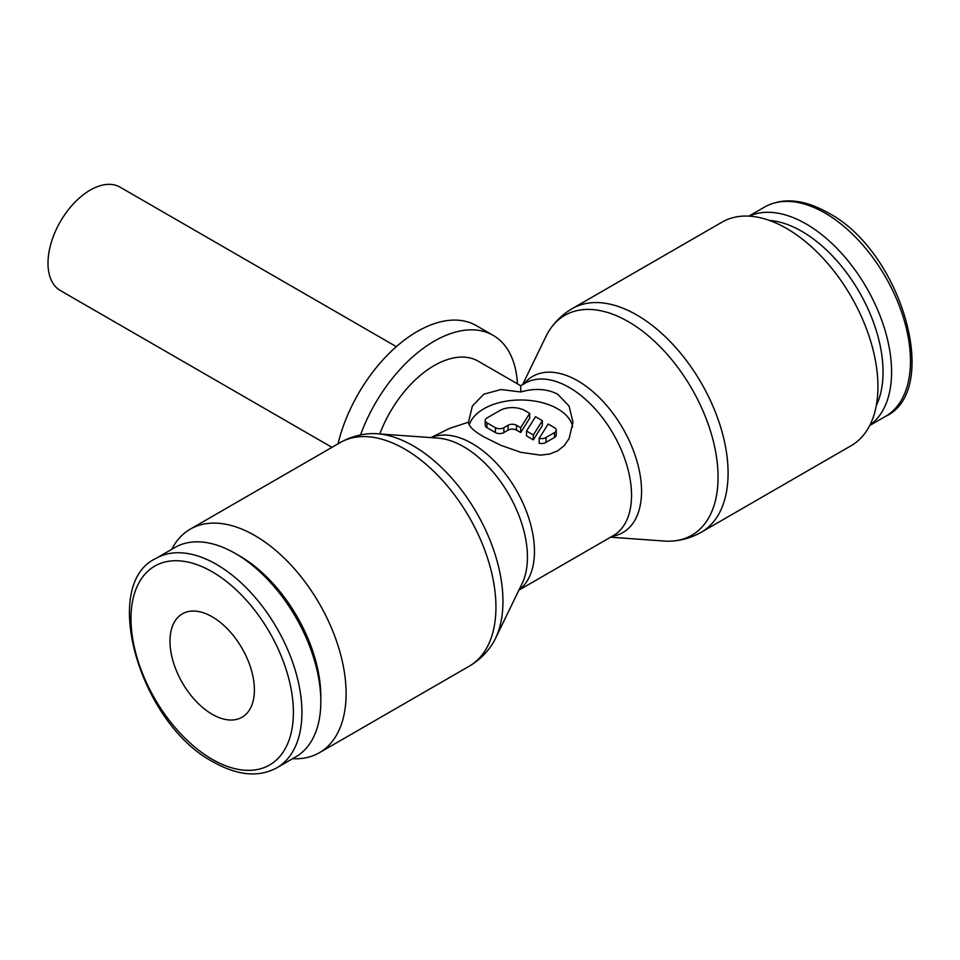 <?xml version="1.0" encoding="UTF-8"?>
<svg xmlns="http://www.w3.org/2000/svg" width="960" height="960" viewBox="0 0 960 960"><rect width="100%" height="100%" fill="white"/><g stroke="black" fill="none" stroke-linecap="round" stroke-linejoin="round"><path stroke-width="1.44" d="M292.608 758.688A129.084 74.532 -120 0 0 319.368 752.724A129.084 74.532 -120 0 0 346.104 693.624A129.084 74.532 -120 0 0 289.752 563.724A129.084 74.532 -120 0 0 190.284 529.14A129.084 74.532 -120 0 0 171.732 549.324M340.116 442.632A129.084 74.532 -120 0 1 404.664 449.028A129.084 74.532 -120 0 1 495.936 607.116A129.084 74.532 -120 0 1 469.2 666.216C477.84 661.176 485.052 654.552 490.86 646.32A126.96 73.296 -120 0 0 495.42 638.556A126.96 73.296 -120 0 0 502.956 601.332A126.96 73.296 -120 0 0 413.184 445.836A126.96 73.296 -120 0 0 377.184 433.752A126.96 73.296 -120 0 0 368.172 433.824C358.14 434.736 348.792 437.676 340.116 442.632L190.284 529.14M495.42 638.556L522.084 583.596A90.168 52.056 -120 0 0 527.436 557.16A90.168 52.056 -120 0 0 463.68 446.724A90.168 52.056 -120 0 0 438.12 438.144L377.184 433.752M612.084 536.328A90.168 52.056 -120 0 0 641.556 491.28A90.168 52.056 -120 0 0 577.788 380.844A90.168 52.056 -120 0 0 524.04 383.832M610.596 537.192L664.284 541.056A126.96 73.296 -120 0 0 673.296 540.984A126.96 73.296 -120 0 0 718.068 477.144A126.96 73.296 -120 0 0 628.296 321.648A126.96 73.296 -120 0 0 550.608 328.5A126.96 73.296 -120 0 0 546.048 336.264L522.552 384.696M701.352 532.188L851.196 445.668A129.084 74.532 -120 0 0 877.932 386.58A129.084 74.532 -120 0 0 821.58 256.68A129.084 74.532 -120 0 0 722.112 222.096L572.268 308.604A129.084 74.532 -120 0 1 636.816 315A129.084 74.532 -120 0 1 728.088 473.088A129.084 74.532 -120 0 1 701.352 532.188C692.676 537.144 683.328 540.072 673.296 540.984M235.356 553.476L239.628 555.948A114.828 66.3 -120 0 1 320.832 696.588L320.832 701.52A120.876 69.792 -120 0 0 235.356 553.476A120.876 69.792 -120 0 0 174.912 547.488L156.024 558.396C99.552 584.232 139.8 723.78 213.444 762.072C237.768 775.668 258.912 777.564 276.9 767.76A120.876 69.792 -120 0 0 301.932 712.428A120.876 69.792 -120 0 0 216.468 564.384A120.876 69.792 -120 0 0 156.024 558.396M749.22 216.144A120.876 69.792 60 0 1 841.068 252.744A120.876 69.792 60 0 1 891.588 371.988A120.876 69.792 60 0 1 869.892 425.172M769.404 220.428A114.828 66.3 60 0 1 883.044 371.988A114.828 66.3 60 0 1 876.288 405.54M331.956 447.348L60.36 290.544A59.688 34.464 -60 0 1 48 263.208A59.688 34.464 -60 0 1 74.052 203.136A59.688 34.464 -60 0 1 120.06 187.152L396.336 346.656M212.196 616.8A59.688 34.464 60 0 1 251.184 669.408A59.688 34.464 60 0 1 242.04 717.24A59.688 34.464 60 0 1 212.196 714.288A59.688 34.464 60 0 1 173.196 661.68A59.688 34.464 60 0 1 182.34 613.848A59.688 34.464 60 0 1 212.196 616.8M518.916 590.124L613.296 535.632A88.044 50.832 -120 0 0 631.536 495.324A88.044 50.832 -120 0 0 569.28 387.492A88.044 50.832 -120 0 0 525.252 383.136L520.74 385.74L520.74 391.992C534.744 388.008 547.056 388.74 557.664 394.2L569.088 406.044L572.964 422.148L569.088 438.624L564.204 445.644L557.664 450.852L549.696 454.032L540.48 455.136L520.74 452.304L500.988 445.356L483.804 436.836C473.712 431.088 468.612 426.192 468.504 422.148L449.496 428.448L430.872 437.616M468.504 422.148L472.38 406.044L483.804 394.2L500.988 389.52L520.74 391.992M469.272 424.992A52.236 30.156 180 0 1 504.96 401.388A52.236 30.156 180 0 1 557.664 408.816A52.236 30.156 180 0 1 572.664 426.876M554.508 427.704A5.964 3.444 180 0 1 556.248 430.14A5.964 3.444 180 0 1 554.508 432.576L546.06 437.448A5.964 3.444 180 0 1 539.16 438.336L548.172 424.044L554.508 427.704M556.248 430.14L556.248 435.012A5.964 3.444 180 0 1 554.508 437.448L546.06 442.32L546.06 437.448M529.692 413.376L529.692 418.248L520.68 432.54L516.516 430.14A5.964 3.444 0 0 0 508.08 430.14L503.856 432.576A5.964 3.444 180 0 1 495.408 432.576L486.972 427.704A5.964 3.444 180 0 1 485.22 425.268L485.22 420.396A5.964 3.444 180 0 1 486.972 417.96L499.632 410.64A17.904 10.344 180 0 1 524.952 410.64L529.692 413.376L520.68 427.668L516.516 425.268A5.964 3.444 0 0 0 508.08 425.268L503.856 427.704A5.964 3.444 180 0 1 495.408 427.704L486.972 422.832A5.964 3.444 180 0 1 485.22 420.396M520.68 432.54L520.68 427.668M533.34 434.976L526.5 431.028L535.512 416.736L542.352 420.684L533.34 434.976L533.34 439.848L526.5 435.9L526.5 431.028M533.34 439.848L542.352 425.556L542.352 420.684M546.06 442.32A5.964 3.444 180 0 1 539.16 443.208L539.16 438.336M517.428 383.832A117.888 68.064 120 0 0 493.152 335.352A117.888 68.064 120 0 0 360.54 434.94M520.74 385.74L478.236 361.2A88.044 50.832 120 0 0 379.788 433.944M338.016 443.844A117.888 68.064 -60 0 1 476.268 325.608L493.152 335.352M276.9 767.76L295.788 756.852A120.876 69.792 -120 0 0 320.832 701.52M519.072 589.8A88.044 50.832 -120 0 0 534.456 551.376A88.044 50.832 -120 0 0 472.2 443.544A88.044 50.832 -120 0 0 431.232 437.652M212.196 571.788A114.828 66.3 -120 0 0 130.992 618.66A114.828 66.3 -120 0 0 212.196 759.3A114.828 66.3 -120 0 0 293.388 712.428A114.828 66.3 -120 0 0 212.196 571.788M825.012 213.048A120.876 69.792 60 0 1 910.476 361.08A120.876 69.792 60 0 1 885.444 416.424C941.928 390.588 901.668 251.028 828.024 212.748C803.712 199.14 782.556 197.244 764.568 207.06A120.876 69.792 60 0 1 825.012 213.048M554.508 437.448L554.508 432.576M495.408 432.576L495.408 427.704M503.856 432.576L503.856 427.704M516.516 430.14L516.516 425.268M508.08 430.14L508.08 425.268M486.972 427.704L486.972 422.832M748.86 216.12L764.568 207.06M869.736 425.484L885.444 416.424M550.608 328.5C556.416 320.268 563.64 313.632 572.268 308.604M469.2 666.216L319.368 752.724"/></g></svg>
